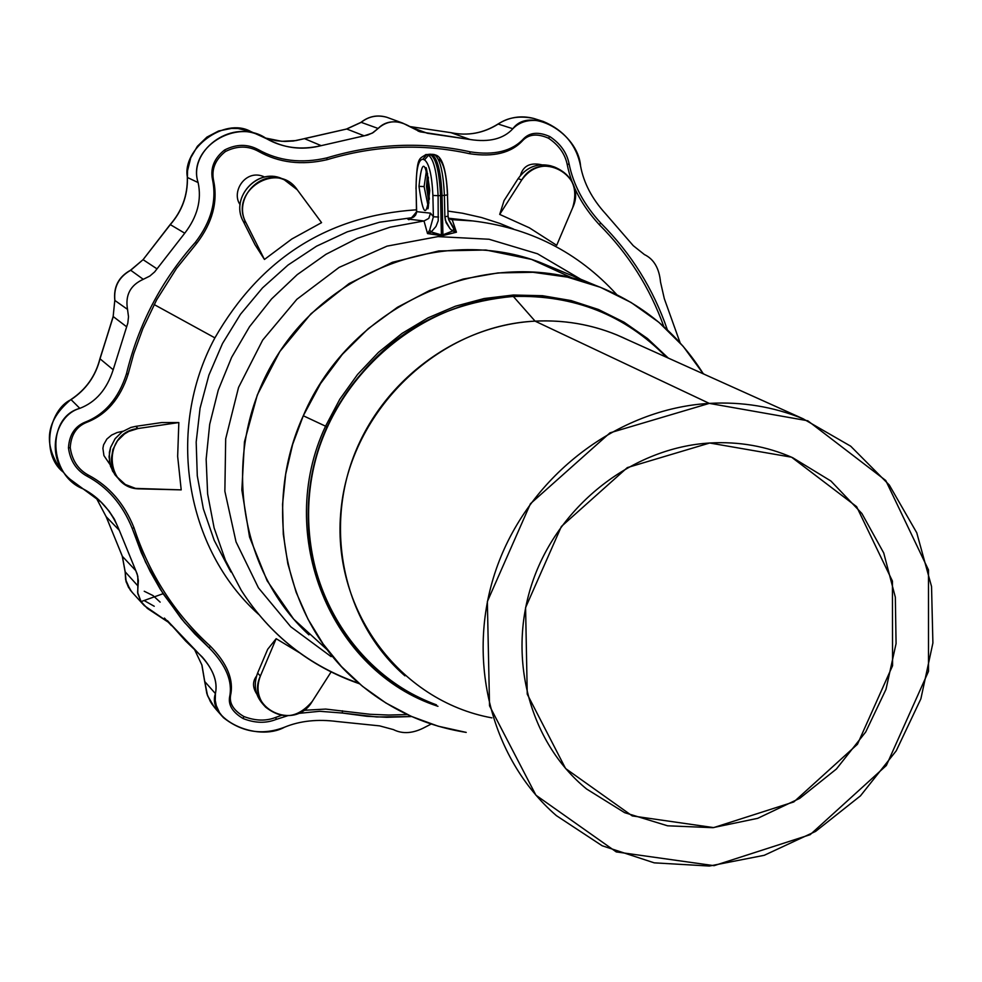 <?xml version="1.0" encoding="UTF-8"?>
<svg xmlns="http://www.w3.org/2000/svg" width="982" height="982" viewBox="0 0 982 982"><rect width="100%" height="100%" fill="white"/><g stroke="black" fill="none" stroke-linecap="round" stroke-linejoin="round"><path stroke-width="1.47" d="M470.341 151.854C422.653 141.396 374.829 143.397 326.859 157.881L327.08 159.698C374.694 145.299 422.174 143.311 469.506 153.695L470.341 151.854L469.506 153.695C493.59 157.378 511.352 152.959 522.805 140.438L523.664 138.658C512.162 151.179 494.388 155.573 470.341 151.854C494.388 155.573 512.162 151.179 523.664 138.658L522.805 140.438C528.905 134.129 537.461 133.38 548.496 138.204L549.834 136.572C538.676 131.625 529.961 132.325 523.664 138.658C529.961 132.325 538.676 131.625 549.834 136.572L548.496 138.204C558.918 145.201 565.178 154.1 567.289 164.915C571.463 185.991 582.068 205.852 599.106 224.485C628.296 253.638 649.863 287.689 663.832 326.613C649.863 287.689 628.296 253.638 599.106 224.485L600.886 223.184L599.106 224.485C582.068 205.852 571.463 185.991 567.289 164.915L569.044 163.626L567.289 164.915C565.178 154.1 558.918 145.201 548.496 138.204C537.461 133.38 528.905 134.129 522.805 140.438C511.352 152.959 493.59 157.378 469.506 153.695C422.174 143.311 374.694 145.299 327.08 159.698L326.859 157.881C301.499 163.749 278.642 160.999 258.278 149.62C247.624 143.863 236.404 143.986 224.62 149.976L225.381 151.559C237.018 145.692 248.053 145.631 258.499 151.375L258.278 149.62L258.499 151.375C278.851 162.779 301.707 165.553 327.08 159.698C301.707 165.553 278.851 162.779 258.499 151.375C248.053 145.631 237.018 145.692 225.381 151.559L224.62 149.976C214.383 158.065 210.308 167.738 212.394 178.994L213.524 180.172C211.363 169.137 215.316 159.6 225.381 151.559C215.316 159.6 211.363 169.137 213.524 180.172L212.394 178.994C216.961 200.524 211.302 221.625 195.418 242.284C161.404 280.496 138.425 324.342 126.457 373.835L128.176 374.044L133.785 353.594L142.856 328.639L156.654 299.841L176.551 268.332L196.621 243.487L195.418 242.284L196.621 243.487C212.493 222.767 218.127 201.654 213.524 180.172C218.127 201.654 212.493 222.767 196.621 243.487L176.551 268.332L156.654 299.841L142.856 328.639L133.785 353.594L128.176 374.044L126.457 373.835C118.613 398.422 104.755 414.551 84.918 422.235L86.576 422.395C106.437 414.748 120.307 398.631 128.176 374.044C120.307 398.631 106.437 414.748 86.576 422.395L84.918 422.235C74.693 426.532 69.219 435.112 68.458 447.964C70.262 460.975 76.461 470.378 87.042 476.172C107.578 487.097 122.652 504.539 132.263 528.525L133.933 527.592C124.26 503.582 109.174 486.139 88.662 475.276L87.042 476.172L88.662 475.276C78.229 469.678 72.079 460.46 70.238 447.608L68.458 447.964L70.238 447.608C71.023 434.94 76.473 426.532 86.576 422.395C76.473 426.532 71.023 434.94 70.238 447.608C72.079 460.46 78.229 469.678 88.662 475.276C109.174 486.139 124.26 503.582 133.933 527.592L132.263 528.525L141.298 552.67L150.136 571.377L160.348 589.347L181.265 618.623L194.767 633.881L209.252 647.96C226.081 665.158 232.857 681.508 229.592 696.987C228.192 705.211 232.722 712.404 243.155 718.566L243.781 716.479C233.52 710.379 229.125 703.296 230.598 695.195L229.592 696.987L230.598 695.195C233.9 679.716 227.149 663.378 210.332 646.168L209.252 647.96L210.332 646.168C174.784 613.824 149.313 574.298 133.933 527.592C149.313 574.298 174.784 613.824 210.332 646.168C227.149 663.378 233.9 679.716 230.598 695.195C229.125 703.296 233.52 710.379 243.781 716.479L243.155 718.566C254.952 723.169 265.889 723.476 275.967 719.487L276.065 717.277C266.232 721.254 255.467 720.984 243.781 716.479C255.467 720.984 266.232 721.254 276.065 717.277L275.967 719.487L287.407 715.829L275.967 719.487C265.889 723.476 254.952 723.169 243.155 718.566C232.722 712.404 228.192 705.211 229.592 696.987C232.857 681.508 226.081 665.158 209.252 647.96L184.542 622.539L163.098 593.705L145.532 562.109L132.263 528.525C122.652 504.539 107.578 487.097 87.042 476.172C76.461 470.378 70.262 460.975 68.458 447.964C69.219 435.112 74.693 426.532 84.918 422.235C104.755 414.551 118.613 398.422 126.457 373.835C138.425 324.342 161.404 280.496 195.418 242.284C211.302 221.625 216.961 200.524 212.394 178.994C210.308 167.738 214.383 158.065 224.62 149.976C236.404 143.986 247.624 143.863 258.278 149.62C278.642 160.999 301.499 163.749 326.859 157.881C374.829 143.397 422.653 141.396 470.341 151.854M342.337 713.03L376.732 716.97L411.703 716.541L386.699 717.302L366.814 716.283L342.337 713.03L342.436 710.784L342.337 713.03L319.678 711.287L297.951 713.46L319.678 711.287L342.337 713.03M407.309 714.552L388.688 715.043L370.104 714.282L325.705 709.078L303.659 710.317L325.705 709.078L370.104 714.282L388.688 715.043L407.309 714.552M281.282 715.448L276.065 717.277L281.282 715.448M667.392 329.878C653.349 289.015 631.181 253.454 600.886 223.184C583.848 204.563 573.243 184.714 569.044 163.626C566.823 152.652 560.415 143.63 549.834 136.572C560.415 143.63 566.823 152.652 569.044 163.626C573.243 184.714 583.848 204.563 600.886 223.184C631.181 253.454 653.349 289.015 667.392 329.878M160.152 602.138L153.008 595.571L144.231 591.25M265.03 137.946L281.748 141.31L295.95 140.586L346.756 129.01L361.229 122.357C368.631 116.367 377.137 114.673 386.748 117.251L388.7 117.963L386.748 117.251C377.137 114.673 368.631 116.367 361.229 122.357L378.131 128.47L361.229 122.357L346.756 129.01L364.175 135.823L372.166 133.184L378.131 128.47C384.244 122.112 392.419 120.32 402.657 123.081L420.198 131.834L470.12 139.518C489.257 142.476 503.508 138.892 512.862 128.74C520.153 121.203 530.305 118.773 543.316 121.473C564.049 130.275 576.459 145.127 580.558 166.019C583.713 182.971 592.036 198.843 605.489 213.634L633.255 245.672L644.438 254.584C653.852 259.113 659.217 268.282 660.53 282.079L664.311 298.663L680.145 342.89L664.311 298.663L660.53 282.079C659.217 268.282 653.852 259.113 644.438 254.584L633.255 245.672L605.489 213.634C592.036 198.843 583.713 182.971 580.558 166.019C578.128 132.693 529.433 105.516 512.862 128.74C503.508 138.892 489.257 142.476 470.12 139.518L427.342 133.257L410.906 127.144C398.324 119.644 387.399 120.086 378.131 128.47L373.148 132.607L367.808 135L321.2 145.655C301.081 150.295 282.877 147.987 266.601 138.744C236.515 117.03 186.887 148.491 198.119 182.566C201.826 199.898 197.37 216.776 184.751 233.2L154.628 271.928L149.829 276.052L143.274 279.318C130.336 285.173 125.082 295.189 127.525 309.379L128.507 316.732L127.82 323.09L113.188 369.748C106.952 389.302 95.831 402.178 79.824 408.352C46.252 417.215 48.56 475.349 83.016 488.84C99.55 497.457 111.653 511.278 119.301 530.305L137.198 574.04L138.376 580.718L137.603 592.441L141.064 601.61L163.098 593.705L141.064 601.61L147.41 608.447L169.751 623.165L199.297 654.172C212.689 667.858 218.065 681.005 215.426 693.611C206.49 718.615 256.376 742.723 284.62 727.171C300.001 720.837 317.591 718.959 337.403 721.561L379.592 725.87L393.451 729.614C402.767 734.315 413.385 733.468 425.28 727.085L431.196 724.029L425.28 727.085C413.385 733.468 402.767 734.315 393.451 729.614L379.592 725.87L337.403 721.561C317.591 718.959 300.001 720.837 284.62 727.171C262.599 735.641 242.149 732.425 223.295 717.547L219.452 712.551L216.285 705.604L215.242 700.387L215.426 693.611L204.747 681.557L206.821 693.55L210.43 701.713L216.028 709.323L211.646 703.689L207.546 695.612L204.747 681.557L215.426 693.611C217.795 682.085 213.401 669.884 202.243 656.995L185.659 641.037L167.431 620.636L169.751 623.165L144.194 605.538L141.064 601.61L137.787 593.582L137.848 585.849L125.18 571.831L122.369 556.352L106.13 516.655L96.199 497.813L106.13 516.655L122.369 556.352L125.18 571.831L125.61 579.613L130.25 590.035L132.374 592.551L128.458 587.261L125.978 581.184L125.18 571.831L137.848 585.849L137.824 576.299L135.786 570.652L122.369 556.352L135.786 570.652L119.301 530.305L106.13 516.655L119.301 530.305L114.428 519.208L109.027 511.021L101.023 502.084L70.164 479.314C44.976 458.496 54.108 415.509 79.824 408.352C95.831 402.178 106.952 389.302 113.188 369.748L127.82 323.09L128.507 316.732L127.525 309.379C125.082 295.189 130.336 285.173 143.274 279.318L149.829 276.052L154.628 271.928L184.751 233.2C197.37 216.776 201.826 199.898 198.119 182.566C187.93 151.731 229.997 119.092 260.991 136.142L274.53 142.439C289.089 148.748 304.653 149.829 321.2 145.655L304.481 138.646L293.434 141.003L284.829 141.457L276.188 140.733L265.042 137.946L276.188 140.733L284.829 141.457L293.434 141.003L304.481 138.646L321.2 145.655L364.175 135.823L346.756 129.01L304.15 138.744M704.254 374.277L703.112 373.467L704.254 374.277M254.596 133.257L250.889 131.588C224.191 116.428 181.719 149.374 187.427 177.484L198.119 182.566L187.427 177.484C181.719 149.374 224.191 116.428 250.889 131.588L260.954 136.13M130.569 270.197L143.077 259.665L170.168 224.571C181.977 211.056 187.685 195.332 187.316 177.386L187.427 177.484C187.783 195.418 182.087 211.13 170.316 224.62L184.751 233.2L170.316 224.62L143.077 259.665L157.022 268.872L143.077 259.665L130.716 270.259L143.274 279.318L130.716 270.259C118.847 276.924 113.568 286.99 114.894 300.48L127.525 309.379L114.894 300.48C113.568 286.99 118.847 276.924 130.716 270.259L143.077 259.665L170.316 224.62C182.087 211.13 187.783 195.418 187.427 177.484L187.537 170.708L190.741 157.795L197.382 146.293L206.932 137.099L218.63 130.974L231.543 128.409L238.123 128.532L250.889 131.588M304.285 138.634L346.425 129.059M114.845 300.185L114.796 300.332C113.409 286.842 118.662 276.801 130.557 270.21M194.755 649.998L201.973 665.17L204.747 681.557L201.973 665.17L194.755 649.998M164.424 618.071L171.469 625.62L164.424 618.071M144.096 600.518L154.235 606.262M450.934 132.668L410.059 126.592L450.885 132.656M498.218 124.063L498.218 124.063C483.5 133.27 467.763 136.142 450.996 132.68L450.996 132.68C467.763 136.142 483.5 133.27 498.218 124.063C507.743 117.398 519.576 115.532 533.705 118.441C519.576 115.532 507.743 117.398 498.218 124.063L512.862 128.74L498.218 124.063M427.342 133.257L411.2 127.353L427.342 133.257M470.12 139.518L450.996 132.68L470.12 139.518M125.082 571.585L122.271 556.143M106.044 516.372L122.296 556.242M113.163 316.474L114.796 300.357M60.823 469.715C42.742 443.606 46.105 420.222 70.925 399.539L70.925 399.539C85.9 389.596 95.573 375.971 99.931 358.663L113.261 316.597L126.666 326.81L113.261 316.597L100.017 358.811L113.151 316.486M71.06 399.637C85.999 389.694 95.647 376.081 100.017 358.811L113.188 369.748L100.017 358.811C95.647 376.081 85.999 389.694 71.06 399.637L79.824 408.352L71.06 399.637C48.916 409.715 40.409 453.917 62.971 471.925C40.409 453.917 48.916 409.715 71.06 399.637M447.608 194.878L444.392 195.381C443.336 172.513 440.132 159.035 434.793 154.96C440.132 159.035 443.336 172.513 444.392 195.381L447.608 194.902C446.368 170.537 442.489 157.28 435.983 155.144L434.535 154.64M425.955 171.052L426.262 168.536L425.955 171.052M448.59 219.391L456.446 232.218L452.69 230.991L456.421 232.206L453.758 228.88L452.69 230.991L450.002 228.683L445.374 220.373L444.871 216.727L446.123 222.681L450.002 228.683L452.69 230.991L453.758 228.88L448.774 219.943L448.074 216.224L444.871 216.727L444.392 195.381L444.871 216.727L448.074 216.224L447.473 194.792C446.552 174.71 443.729 162.852 439.015 159.244M448.774 219.943L447.964 216.322M409.519 218.802L413.852 216.912L416.515 213.008L416.098 188.888C416.073 169.505 418.307 159.624 422.8 159.256L426.814 154.616L425.942 154.505L426.814 154.616L422.8 159.256L424.519 159.87L428.545 155.217L426.814 154.616L428.545 155.217L424.519 159.87C429.159 163.478 431.957 175.336 432.89 195.443L438.095 195.663C437.027 172.783 433.848 159.305 428.545 155.217L432.424 154.923L430.042 154.199L432.424 154.923L430.914 154.996C436.241 159.084 439.445 172.611 440.513 195.578L442.035 195.504C440.967 172.55 437.763 159.023 432.424 154.923C437.763 159.023 440.967 172.55 442.035 195.504L440.513 195.578L441.397 234.894L431.221 231.998L436.008 226.425L438.23 220.705L438.095 195.663L432.89 195.443L433.381 216.776L438.573 217.022L433.381 216.776L429.699 230.009L431.221 231.998L429.699 230.009L427.538 233.581L431.221 231.998L427.563 233.569L429.699 230.009L433.381 216.776L430.546 213.18L428.778 218.409L424.003 220.975L427.538 233.581L441.397 234.894L441.028 235.41L442.317 235.717L442.931 234.821L441.397 234.894L443.324 235.312L456.446 232.218L452.199 219.673L450.848 219.514L452.199 219.673L456.446 232.218L442.317 235.717L427.538 233.581L424.003 220.975L428.778 218.409L430.546 213.18L416.638 211.646L415.717 214.911L413.852 216.912L407.677 219.023L424.003 220.975L390.075 227.198L357.153 238.368L325.975 254.301L297.227 274.641L271.548 298.958L249.514 326.736L231.617 357.35L218.25 390.124L209.694 424.322L206.146 459.208L207.632 493.995L214.125 527.935L225.43 560.292L241.29 590.378L225.43 560.292L214.125 527.935L207.632 493.995L206.146 459.208L209.694 424.322L218.25 390.124L231.617 357.35L249.514 326.736L271.548 298.958L297.227 274.641L325.975 254.301L357.153 238.368L390.075 227.198L424.003 220.975L407.677 219.023M416.638 211.707L416.528 211.793C411.139 218.691 408.389 221.073 408.291 218.961M416.098 188.691L416.528 211.535M452.69 230.991L442.931 234.821L442.035 195.504L442.931 234.821L452.69 230.991M415.987 188.777C416.969 155.34 419.191 159.465 425.942 154.505L430.914 154.996L426.814 154.616L429.993 154.199M444.392 195.381L442.035 195.504L444.392 195.381M434.793 154.96L432.424 154.923L434.793 154.96M433.062 154.358L430.693 154.321L433.062 154.358M434.24 154.542L430.042 154.199M422.8 159.256C418.307 159.624 416.073 169.505 416.098 188.888L416.638 211.646L430.546 213.18L433.381 216.776L432.89 195.443C431.957 175.336 429.159 163.478 424.519 159.87L422.8 159.256M418.995 186.359C421.855 158.249 425.427 159.636 429.735 190.508C426.814 218.532 423.23 217.145 418.995 186.359C423.23 217.145 426.814 218.532 429.735 190.508C425.427 159.636 421.855 158.249 418.995 186.359L424.114 186.568L426.507 170.119L424.114 186.568L418.995 186.359M430.914 154.996L428.545 155.217C433.848 159.305 437.027 172.783 438.095 195.663L440.513 195.578C439.445 172.611 436.241 159.084 430.914 154.996M438.095 195.663L438.23 220.705L436.008 226.425L431.221 231.998L441.397 234.894L440.513 195.578L438.095 195.663M331.155 656.639L290.758 626.762L258.438 587.837L236.024 541.843L224.866 491.258L225.688 438.831L238.528 387.473L262.697 340.067L296.871 299.289L339.109 267.399L387.043 246.138L437.96 236.613L489.048 239.252L537.522 253.786L580.816 279.281L537.522 253.786L489.048 239.252L437.96 236.613L387.043 246.138L339.109 267.399L296.871 299.289L262.697 340.067L238.528 387.473L225.688 438.831L224.866 491.258L236.024 541.843L258.438 587.837L290.758 626.762L331.155 656.639M616.745 294.612C577.797 251.871 529.114 227.235 470.697 220.692L452.199 219.673L473.471 220.987M245.991 222.742C232.709 199.199 259.899 168.744 284.289 179.804L297.264 189.784L321.568 222.644L297.264 189.784C277.305 160.017 228.413 191.33 245.991 222.742L243.241 221.318L245.991 222.742L264.44 259.457L245.991 222.742M283.614 179.497L281.417 178.528C257.1 167.505 230.009 197.848 243.241 221.318C229.309 196.67 259.616 165.7 283.945 179.669M264.661 177.042C245.979 167.971 230.745 191.699 240.111 204.686C230.745 191.699 245.979 167.971 264.661 177.042M255.013 244.702L243.241 221.318L255.013 244.702L264.44 259.457L291.801 239.019L321.568 222.644L291.801 239.019L264.44 259.457L255.013 244.702M263.667 704.867C255.173 695.784 253.16 685.166 257.628 673.051L260.365 676.046C245.23 708.083 294.563 731.958 312.251 701.406L331.081 671.97L312.251 701.406C297.804 718.296 282.202 720.162 265.459 707.003C257.726 697.957 256.02 687.633 260.365 676.046L257.628 673.051C253.307 684.601 255.001 694.888 262.722 703.91L264.502 705.923M256.523 676.107C252.46 681.508 252.546 687.461 256.756 693.979C252.546 687.461 252.46 681.508 256.523 676.107M257.628 673.051L267.681 649.286L257.628 673.051M276.163 638.693L267.681 649.286L276.163 638.693L260.365 676.046L276.163 638.693L299.154 652.551L276.163 638.693M118.503 478.713L112.599 471.139L109.456 462.006L109.407 452.285L110.561 447.522L115.066 438.782L122.087 431.859L130.888 427.452L135.688 426.36L138.032 428.52C102.128 432.203 104.387 489.662 140.279 488.876L181.204 489.871L135.553 488.398L125.303 484.482L117.165 477.056L114.612 472.993L111.641 463.86L111.285 459.036L112.918 449.461L117.472 440.808L124.493 433.958L128.716 431.442L138.032 428.52L135.688 426.36L130.937 427.44L122.198 431.773L115.189 438.598L110.659 447.227L109.039 456.765L110.5 466.254L114.894 474.723L118.92 479.179M122.959 431.245L117.128 432.534L111.617 435.063L106.854 439.052L103.589 444.821L102.901 448.308L103.932 455.611L109.996 464.523L103.932 455.611L102.901 448.308L103.589 444.821L106.854 439.052L111.617 435.063L117.128 432.534L122.959 431.245M135.688 426.36L161.674 422.555L135.688 426.36M178.834 422.542L161.674 422.555L178.834 422.542L138.032 428.52L178.834 422.542L177.656 456.397L181.204 489.871L177.656 456.397L178.834 422.542M521.773 179.915C530.12 168.339 540.996 164.031 554.4 167.001C572.334 174.661 578.423 188.237 572.666 207.718L556.696 245.304L572.666 207.718C588.034 175.594 539.805 148.994 521.773 179.915L518.103 178.65L521.773 179.915L499.703 214.407L521.773 179.915M554.4 167.001L550.62 165.786C537.264 162.84 526.426 167.124 518.103 178.65C526.99 166.523 538.394 162.423 552.314 166.326M541.573 164.755C530.206 162.3 523.16 165.872 520.448 175.447C523.16 165.872 530.206 162.3 541.573 164.755M504.061 200.61L518.103 178.65L504.061 200.61L499.703 214.407L529.372 227.812L556.696 245.304L529.372 227.812L499.703 214.407L504.061 200.61M258.61 614.364C185.291 548.729 165.43 429.367 214.898 337.869L154.137 304.543L214.898 337.869C260.586 258.364 327.779 215.672 416.478 209.804C327.779 215.672 260.586 258.364 214.898 337.869C165.43 429.367 185.291 548.729 258.61 614.364M447.964 211.093L462.485 213.217L481.499 217.525L499.998 223.479L513.439 229.002L499.998 223.479L481.499 217.525L462.485 213.217L447.964 211.093M229.579 569.597L214.199 540.333L203.348 508.836L197.284 475.816L196.179 442.023L200.07 408.193L208.896 375.136L222.472 343.577L240.48 314.277L262.513 287.898L288.057 265.03L316.535 246.2L347.272 231.838L379.555 222.227L412.661 217.587L379.555 222.227L347.272 231.838L316.535 246.2L288.057 265.03L262.513 287.898L240.48 314.277L222.472 343.577L208.896 375.136L200.07 408.193L196.179 442.023L197.284 475.816L203.348 508.836L214.199 540.333L230.917 571.978M358.823 683.239C309.293 666.066 270.124 635.108 241.29 590.378C270.246 635.342 309.625 666.459 359.424 683.754M327.755 650.28L293.643 619.102L267.129 580.767L249.551 537.044L241.854 489.969L244.469 441.79L257.333 394.874L279.858 351.482L310.963 313.774L349.101 283.565L392.407 262.292L438.733 250.95L485.857 250.005L531.508 259.395L573.562 278.581M596.43 285.75C641.872 303.413 677.519 332.788 703.358 373.872L683.165 346.327L658.91 322.329L631.107 302.493L600.395 287.284L567.461 277.12L533.066 272.284L498.034 272.922L463.197 279.06L429.404 290.598L397.489 307.256L368.238 328.675L342.374 354.33L320.549 383.594L303.291 415.754L325.558 426.188C274.285 535.239 331.008 671.59 437.96 706.303C331.008 671.59 274.285 535.239 325.558 426.188L303.291 415.754L292.636 444.429L285.701 474.097L282.57 504.232L283.295 534.306L287.849 563.828L296.134 592.269L307.992 619.163L323.188 644.057L341.466 666.569L362.493 686.308L385.889 702.989L411.274 716.357L438.193 726.201L466.229 732.4C423.082 725.551 385.3 707.396 352.882 677.936C284.056 615.935 262.28 505.534 303.291 415.754C350.967 302.702 489.429 242.64 596.43 285.75L540.149 262.427C447.362 226.903 331.327 267.632 276.212 357.19C220.484 446.368 235.766 567.952 308.949 634.851M325.558 426.188L339.784 399.257L357.546 374.486L378.451 352.378L402.068 333.389L427.919 317.898L455.464 306.2L484.151 298.528L513.365 295.017L542.543 295.717L571.094 300.578L598.455 309.49L624.086 322.231L647.519 338.545L668.288 358.086L647.519 338.545L624.086 322.231L598.455 309.49L571.094 300.578L542.543 295.717L513.365 295.017L484.151 298.528L455.464 306.2L427.919 317.898L402.068 333.389L378.451 352.378L357.546 374.486L339.784 399.257L325.558 426.188L327.006 426.925L325.558 426.188M370.496 663.918C308.999 607.269 290.034 507.829 327.006 426.925C366.249 347.886 428.324 304.383 513.205 296.417C428.324 304.383 366.249 347.886 327.006 426.925C290.034 507.829 308.999 607.269 370.496 663.918M803.116 418.786L616.745 334.874C590.845 324.305 563.619 319.727 535.08 321.139L709.286 403.393C742.171 401.577 773.448 406.708 803.116 418.786L850.682 446.184L889.299 485.022L916.758 532.784L931.537 586.512L932.9 642.977L920.883 698.816L896.247 750.788L860.453 795.862L815.588 831.41L764.229 855.31L709.36 866.038L654.233 862.847L602.162 845.76L556.364 815.625C489.49 757.773 464.596 654.896 497.714 564.957C530.71 474.981 618.194 408.647 709.286 403.393L535.08 321.139C456.004 325.226 380.697 381.838 352.648 459.097C324.49 536.344 346.56 625.239 404.952 675.849M709.286 403.393L609.994 432.841L530.44 503.729L487.354 601.549L489.539 705.849L535.914 795.187L616.266 851.922L714.061 865.67L810.138 834.688L886.341 765.506L928.493 671.369L928.481 569.928L885.752 480.493L807.769 420.762L709.286 403.393M709.704 443.005L791.578 457.195L856.635 506.675L892.429 581.086L892.577 665.686L857.458 744.258L793.824 801.926L713.668 827.605L632.261 815.919L565.571 768.513L527.248 694.176L525.591 607.6L561.373 526.487L627.314 467.616L709.704 443.005C633.108 447.632 559.936 504.085 533.238 579.945C506.43 655.78 528.991 741.901 586.585 789L624.65 812.679L667.576 825.801L712.822 827.679L757.723 818.325L799.716 798.366L836.394 769.016L865.719 731.971L885.997 689.339L896.075 643.566L895.338 597.228L883.739 553.001L861.877 513.488L830.932 481.033L792.621 457.661C766.561 446.221 738.918 441.335 709.704 443.005M491.896 717.867C399.146 701.025 330.566 608.509 341.061 509.462C350.599 410.378 438.34 325.631 535.08 321.139L513.365 296.49C542.518 295.103 570.395 299.645 596.995 310.128C623.656 320.844 646.819 336.556 666.471 357.264C625.08 314.927 574.053 294.674 513.365 296.49L513.365 296.49C417.546 300.958 329.007 379.801 311.625 477.178C293.593 574.482 348.929 673.038 436.499 704.953C413.68 696.459 393.119 684.098 374.817 667.883C314.252 614.118 291.875 520.877 321.777 440.194C351.581 359.498 430.546 300.639 513.365 296.49L535.08 321.139C567.964 319.567 598.885 325.815 627.829 339.87M374.682 667.76C392.984 683.963 413.532 696.324 436.339 704.818M602.838 312.558L596.823 310.054C570.223 299.571 542.359 295.03 513.205 296.417M428.177 206.441L424.114 186.568L428.177 206.441M428.913 203.078L426.495 186.47L427.551 173.397L426.495 186.47L428.913 203.078M426.495 186.47L428.005 186.408L428.373 177.263L428.005 186.408L426.495 186.47M429.38 199.162L428.005 186.408L429.38 199.162M274.53 142.439L268.479 139.714M402.657 123.081L386.748 117.251C377.346 114.538 368.766 116.244 360.995 122.345M346.585 128.986L360.983 122.357M216.028 709.323L222.178 716.283M214.628 707.727L207.423 695.403L204.624 681.312M204.624 681.263L201.838 664.875L194.743 649.974M543.304 121.473L533.705 118.441C521.098 115.201 509.167 117.067 497.923 124.076C483.242 133.27 467.592 136.13 450.959 132.668L410.022 126.58M417.964 131.011L420.198 131.834M131.367 591.422L126.236 582.179L125.082 571.622M106.044 516.507L96.187 497.8M132.374 592.551L143.212 604.458M451.61 219.637L448.295 218.225M284.289 179.804L281.417 178.528M448.295 218.2L470.697 220.692M426.519 169.186L425.906 168.855C425.906 164.657 427.121 171.322 429.564 188.826C428.643 205.299 428.017 211.609 427.686 207.767L428.275 207.362"/></g></svg>
